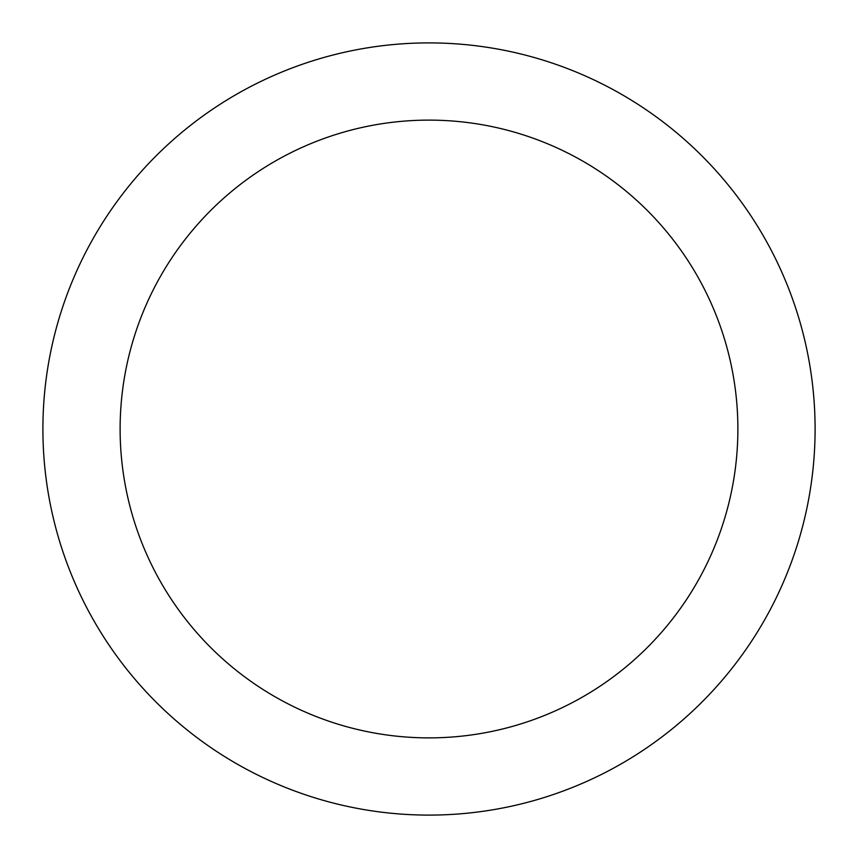 <?xml version="1.0" encoding="UTF-8"?>
<svg xmlns="http://www.w3.org/2000/svg" width="858" height="858" viewBox="0 0 858 858"><rect width="100%" height="100%" fill="white"/><g stroke="black" fill="none" stroke-linecap="round" stroke-linejoin="round"><path stroke-width="1.29" d="M737.88 429A308.88 308.88 0 0 0 429 120.12A308.88 308.88 0 0 0 120.12 429A308.88 308.88 0 0 0 429 737.88A308.88 308.88 0 0 0 737.88 429M815.1 429A386.1 386.1 0 0 0 429 42.9A386.1 386.1 0 0 0 42.9 429A386.1 386.1 0 0 0 429 815.1A386.1 386.1 0 0 0 815.1 429"/></g></svg>

